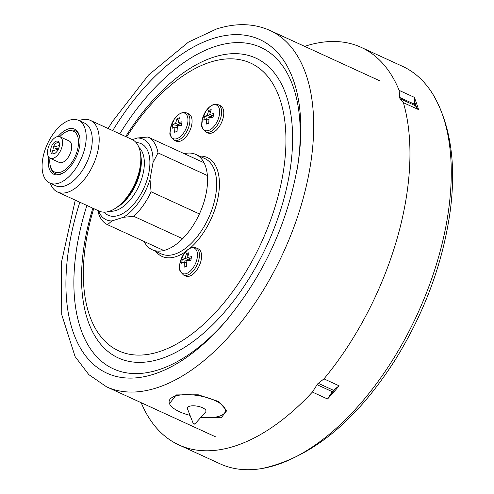 <?xml version="1.0" encoding="UTF-8"?>
<svg xmlns="http://www.w3.org/2000/svg" width="494" height="494" viewBox="0 0 494 494"><rect width="100%" height="100%" fill="white"/><g stroke="black" fill="none" stroke-linecap="round" stroke-linejoin="round"><path stroke-width="0.74" d="M184.243 153.683A52.407 28.004 114.6 0 1 195.883 154.468A52.407 28.004 114.6 0 1 203.732 202.806A52.407 28.004 114.6 0 1 165.49 250.044A52.407 28.004 114.6 0 1 152.177 249.729A52.407 28.004 114.6 0 1 143.989 241.424M93.718 208.604A158.321 84.598 -65.4 0 0 158.821 351.814A158.321 84.598 -65.4 0 0 282.63 175.839A158.321 84.598 -65.4 0 0 210.425 62.108A158.321 84.598 -65.4 0 0 126.581 136.98M201.7 417.393L221.232 417.763L226.734 410.65L218.712 401.536L198.304 394.799L176.29 394.904L169.467 403.623M119.746 133.843A176.84 94.496 114.6 0 1 215.866 46.269A176.84 94.496 114.6 0 1 297.968 164.249M226.172 320.736A176.84 94.496 114.6 0 1 101.9 361.62A176.84 94.496 114.6 0 1 86.888 205.467M92.835 208.196A164.928 88.13 -65.4 0 0 160.167 358.971A164.928 88.13 -65.4 0 0 290.892 114.62A164.928 88.13 -65.4 0 0 125.692 136.572M177.062 131.348L174.629 132.262L174.925 126.939L172.116 128.304L172.758 124.698L178.575 125.667L179.791 125.278L175.568 123.339L177.068 118.572L178.445 120.789M174.629 132.262L177.068 131.484L177.365 126.168L181.378 125.359L182.02 121.759L178.007 122.561L179.507 117.8L177.068 118.572M175.568 123.339L172.758 124.698M186.578 112.922L188.751 113.916A14.974 8.003 114.6 0 1 191.777 124.581A14.974 8.003 114.6 0 1 176.265 141.136L174.092 140.135A14.974 8.003 114.6 0 0 189.603 123.586A14.974 8.003 114.6 0 0 186.578 112.922C184.991 112.348 183.095 112.422 180.884 113.126L178.13 114.855L174.147 119.357L170.424 128.323C171.078 133.145 167.021 133.114 174.092 140.135M177.161 127.971L174.925 126.939M180.106 123.525L179.791 125.278M181.564 124.198L178.007 122.561M208.752 123.167L206.319 124.074L206.616 118.758L203.806 120.116L204.448 116.516L210.265 117.479L211.488 117.097L207.258 115.151L208.758 110.39L210.135 112.607M206.319 124.074L208.758 123.302L209.055 117.986L213.068 117.177L213.711 113.571L209.697 114.38L211.197 109.612L208.758 110.39M207.258 115.151L204.448 116.516M218.274 104.74L220.441 105.735A14.974 8.003 114.6 0 1 223.467 116.399A14.974 8.003 114.6 0 1 207.955 132.954L205.782 131.954A14.974 8.003 114.6 0 0 221.3 115.405A14.974 8.003 114.6 0 0 218.274 104.74C216.681 104.166 214.785 104.234 212.574 104.944L209.82 106.673L205.837 111.175L202.12 120.141C202.768 124.963 198.712 124.933 205.782 131.954M208.851 119.789L206.616 118.758M211.796 115.343L211.488 117.097M213.254 116.016L209.697 114.38M186.553 266.26L184.12 267.174L184.416 261.851L181.607 263.216L182.249 259.609L188.066 260.579L189.288 260.19L185.059 258.251L186.559 253.484L187.936 255.701M184.12 267.174L186.559 266.396L186.856 261.079L190.869 260.27L191.511 256.67L187.498 257.473L188.998 252.712L186.559 253.484M185.059 258.251L182.249 259.609M196.075 247.834L198.242 248.828A14.974 8.003 114.6 0 1 201.268 259.492A14.974 8.003 114.6 0 1 185.756 276.047L183.583 275.047A14.974 8.003 114.6 0 0 199.094 258.498A14.974 8.003 114.6 0 0 196.075 247.834C194.482 247.259 192.586 247.333 190.375 248.037L187.621 249.766L183.638 254.268L179.921 263.234C180.569 268.057 176.512 268.026 183.583 275.047M186.652 262.882L184.416 261.851M189.597 258.436L189.288 260.19M191.054 259.109L187.498 257.473M197.693 406.253A9.454 3.489 10.1 0 1 205.615 411.99L195.173 423.735A1.031 0.383 10.1 0 0 194.309 423.111A1.031 0.383 10.1 0 0 193.191 423.383L187.454 408.754A9.454 3.489 10.1 0 1 197.693 406.253M190.054 415.38A28.566 10.547 10.1 0 1 169.158 401.147A28.566 10.547 10.1 0 1 200.391 396.009A28.566 10.547 10.1 0 1 225.406 411.169A28.566 10.547 10.1 0 1 200.885 417.313M414.812 104.382A3.94 2.106 -65.4 0 0 415.256 105.667L400.121 98.72A3.94 2.106 114.6 0 1 399.677 97.442L414.812 104.382L414.608 101.678A217.107 116.01 114.6 0 1 416.51 107.179L418.529 109.606A218.681 116.85 -65.4 0 0 414.281 97.318L399.146 90.377A218.681 116.85 -65.4 0 0 361.176 47.368A218.681 116.85 -65.4 0 0 304.656 46.362M333.419 390.266A3.94 2.106 -65.4 0 0 332.215 391.649L317.074 384.703A3.94 2.106 114.6 0 1 318.284 383.325L333.419 390.266L335.599 388.562A217.107 116.01 114.6 0 1 330.418 394.465L327.528 399.01A218.681 116.85 -65.4 0 0 339.106 385.814L323.971 378.873A218.681 116.85 -65.4 0 0 397.022 238.861A218.681 116.85 -65.4 0 0 403.394 102.666L418.529 109.606M361.176 47.368L402.505 66.326A218.681 116.85 114.6 0 1 433.46 95.2A218.681 116.85 114.6 0 1 438.351 257.825A218.681 116.85 114.6 0 1 262.203 468.479A218.681 116.85 114.6 0 1 220.126 463.847L178.797 444.884A218.681 116.85 -65.4 0 0 312.393 392.063L327.528 399.01M141.167 402.69A218.681 116.85 -65.4 0 0 178.797 444.884M415.256 105.667L416.51 107.179M400.121 98.72L403.394 102.666M414.608 101.678L414.281 97.318M399.677 97.442L399.146 90.377M317.074 384.703L312.393 392.063M318.284 383.325L323.971 378.873M332.215 391.649L330.418 394.465M335.599 388.562L339.106 385.814M58.891 147.854L54.995 148.892M58.323 149.25L52.494 150.793A5.909 3.155 114.6 0 0 52.549 151.405A5.909 3.155 114.6 0 0 54.494 153.603M53.482 148.194L53.229 147.163L59.428 145.52M53.229 147.163A5.909 3.155 114.6 0 1 56.372 143.081A5.909 3.155 114.6 0 1 59.305 143.118M114.972 208.592L116.516 207.622A37.433 20.001 -65.4 0 0 140.29 168.633A37.433 20.001 -65.4 0 0 140.71 154.9L140.432 153.097A39.403 21.057 114.6 0 1 140 167.552A39.403 21.057 114.6 0 1 114.972 208.592A39.403 21.057 114.6 0 1 99.177 211.105L57.551 192.012A39.403 21.057 114.6 0 1 50.345 183.286M98.392 210.747A44.324 23.687 -65.4 0 0 111.872 220.942L123.377 217.292A44.324 23.687 -65.4 0 0 150.003 179.446L153.035 162.44A44.324 23.687 -65.4 0 0 137.505 137.98L132.33 139.623M79.096 120.61A39.403 21.057 114.6 0 1 90.414 120.388L132.034 139.481A39.403 21.057 114.6 0 1 140.432 153.097M90.414 120.388A39.403 21.057 114.6 0 1 98.374 148.453A39.403 21.057 114.6 0 1 57.551 192.012M49.77 183.021L55.822 185.8A34.475 18.42 -65.4 0 0 91.544 147.687A34.475 18.42 -65.4 0 0 84.579 123.13L78.521 120.351A34.475 18.42 -65.4 0 0 42.805 158.463A34.475 18.42 -65.4 0 0 49.77 183.021A34.475 18.42 -65.4 0 0 85.487 144.909A34.475 18.42 -65.4 0 0 78.521 120.351M64.214 172.357A23.644 12.634 114.6 0 1 50.16 165.422L49.993 164.335A22.458 11.998 114.6 0 1 49.943 158.166M58.138 136.474A24.824 13.264 114.6 0 1 79.787 137.703A24.824 13.264 114.6 0 1 79.509 146.804A24.824 13.264 114.6 0 1 63.745 172.665A24.824 13.264 114.6 0 1 48.696 157.055M59.793 136.69A22.458 11.998 114.6 0 1 64.504 132.707L65.436 132.12A23.644 12.634 114.6 0 1 79.861 138.252M64.504 132.707A22.458 11.998 114.6 0 1 78.046 147.268A22.458 11.998 114.6 0 1 63.565 170.801A22.458 11.998 114.6 0 1 49.993 164.335M50.135 158.265L59.218 162.427A11.819 6.317 -65.4 0 0 71.463 149.361A11.819 6.317 -65.4 0 0 69.074 140.938L59.996 136.776A11.819 6.317 -65.4 0 0 47.745 149.843A11.819 6.317 -65.4 0 0 50.135 158.265A11.819 6.317 -65.4 0 0 62.38 145.193A11.819 6.317 -65.4 0 0 59.996 136.776M50.796 148.873A6.897 3.686 -65.4 0 0 52.191 153.788A6.897 3.686 -65.4 0 0 59.336 146.162A6.897 3.686 -65.4 0 0 57.94 141.253A6.897 3.686 -65.4 0 0 50.796 148.873M111.872 220.942L107.501 224.684L163.817 250.52M107.501 224.684A48.27 25.793 114.6 0 1 97.744 210.45M137.505 137.98L147.928 137.017L204.071 162.779M147.928 137.017A48.27 25.793 114.6 0 1 158.006 152.899L153.035 162.44M207.4 175.555L158.006 152.899M150.003 179.446L151.084 191.765L199.409 213.939M151.084 191.765A48.27 25.793 114.6 0 1 133.8 216.329L123.377 217.292M182.607 238.719L133.8 216.329M185.664 251.644A54.377 29.053 114.6 0 1 175.759 256.707A54.377 29.053 114.6 0 1 155.727 251.36M199.434 156.098A54.377 29.053 114.6 0 1 219.089 190.554A54.377 29.053 114.6 0 1 190.091 248.173M152.177 249.729L161.26 253.897A52.407 28.004 -65.4 0 0 174.567 254.212A52.407 28.004 -65.4 0 0 212.809 206.974A52.407 28.004 -65.4 0 0 204.961 158.636L195.883 154.468M216.094 437.067L106.513 386.796A196.025 104.747 -65.4 0 0 156.308 387.975A196.025 104.747 -65.4 0 0 299.358 211.265A196.025 104.747 -65.4 0 0 270.002 30.461C253.817 23.28 235.996 22.786 216.533 28.973L188.455 42.107L148.428 75.119L112.447 121.524L108.13 128.514M79.849 202.237A183.54 98.078 -65.4 0 0 153.43 374.304A183.54 98.078 -65.4 0 0 225.079 322.014A183.54 98.078 -65.4 0 0 230.525 315.505M296.845 170.936A183.54 98.078 -65.4 0 0 298.222 162.588A183.54 98.078 -65.4 0 0 213.254 38.446A183.54 98.078 -65.4 0 0 112.712 130.614M170.368 128.675A13.98 7.472 -65.4 0 0 176.747 138.715A13.98 7.472 -65.4 0 0 187.677 123.179A13.98 7.472 -65.4 0 0 181.304 113.138A13.98 7.472 -65.4 0 0 170.368 128.675M202.058 120.493A13.98 7.472 -65.4 0 0 208.437 130.533A13.98 7.472 -65.4 0 0 219.367 114.997A13.98 7.472 -65.4 0 0 212.994 104.95A13.98 7.472 -65.4 0 0 202.058 120.493M179.859 263.586A13.98 7.472 -65.4 0 0 186.238 273.627A13.98 7.472 -65.4 0 0 197.168 258.09A13.98 7.472 -65.4 0 0 190.795 248.05A13.98 7.472 -65.4 0 0 179.859 263.586M117.3 207.116A35.463 18.951 -65.4 0 0 140.586 169.714A35.463 18.951 -65.4 0 0 140.833 155.826M138.981 147.496A35.463 18.951 114.6 0 1 143.612 171.103A35.463 18.951 114.6 0 1 109.779 211.148M104.185 212.167A39.403 21.057 -65.4 0 0 129.255 208.789A39.403 21.057 -65.4 0 0 149.077 171.714A39.403 21.057 -65.4 0 0 136.109 142.587M379.577 80.738L270.002 30.461M225.079 322.014C263.839 275.467 288.224 222.325 298.222 162.588M75.267 200.138L61.373 262.697L61.75 314.721L75.076 356.545L88.803 374.619L106.513 386.796M193.191 423.383A1.179 1.179 0 0 0 195.173 423.735M433.46 95.2C450.645 125.451 456.265 163.761 450.337 210.135C443.143 262.604 424.537 312.887 394.521 360.984C355.365 421.808 311.257 457.642 262.203 468.479"/></g></svg>
